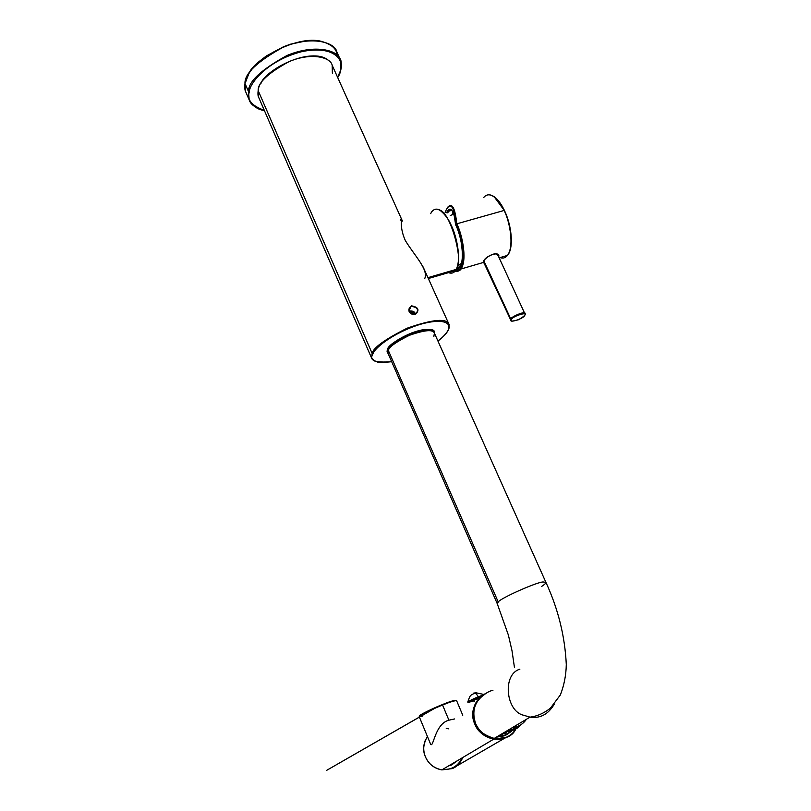 <?xml version="1.0" encoding="UTF-8"?>
<svg xmlns="http://www.w3.org/2000/svg" width="811" height="811" viewBox="0 0 811 811"><rect width="100%" height="100%" fill="white"/><g stroke="black" fill="none" stroke-linecap="round" stroke-linejoin="round"><path stroke-width="1.22" d="M456.187 269.404C464.45 262.48 450.166 211.235 439.592 210.201C450.166 211.235 464.45 262.48 456.187 269.404L427.944 277.646L456.187 269.404L455.458 270.61L456.187 269.404M448.544 272.638C451.474 273.743 453.785 273.064 455.458 270.61C453.785 273.064 451.474 273.743 448.544 272.638M400.239 220.227C403.483 214.763 398.049 224.637 405.358 240.583C414.522 255.668 428.705 269.688 424.741 278.579C428.705 269.688 414.522 255.668 405.358 240.583C398.049 224.637 403.483 214.763 400.239 220.227M451.281 225.428C455.346 233.021 461.753 256.58 456.603 268.502C461.753 256.58 455.346 233.021 451.281 225.428C448.878 219.659 445.391 214.844 440.819 210.992M455.265 270.671L449.446 272.374L455.265 270.671M430.671 213.638L431.716 211.752C434.128 208.903 436.754 208.386 439.592 210.201M450.206 215.493L453.775 214.175L452.599 214.155M244.983 83.442L245.672 91.755L244.983 83.442L248.531 91.663C248.075 81.911 260.868 69.868 286.901 55.533C315.205 43.561 338.886 50.394 340.559 60.166L340.742 70.172L340.559 60.166C338.886 50.394 315.205 43.561 286.901 55.533C260.868 69.868 248.075 81.911 248.531 91.663L244.983 83.442C244.486 73.608 257.229 61.524 283.211 47.18C311.465 35.228 335.176 42.223 336.9 52.086C335.176 42.223 311.465 35.228 283.211 47.18C257.229 61.524 244.486 73.608 244.983 83.442L244.983 83.442M253.488 105.673L249.19 99.895L248.531 91.663L249.19 99.895C250.548 104.386 255.151 107.762 262.977 110.022M245.327 82.813L248.683 74.065C252.667 60.46 296.319 34.812 321.288 41.32C331.577 44.341 336.778 48.853 336.889 54.844M249.312 92.028C246.686 99.702 251.684 105.805 264.295 110.326C251.684 105.805 246.686 99.702 249.312 92.028C249.058 83.857 267.224 60.359 302.128 51.559C336.403 44.777 344.371 61.859 340.417 70.79C344.371 61.859 336.403 44.777 302.128 51.559C267.224 60.359 249.058 83.857 249.312 92.028L248.531 91.663L249.312 92.028M337.609 77.339L340.417 70.79L337.609 77.339M264.356 110.468C258.03 109.83 252.971 106.312 249.19 99.895L245.672 91.755C244.79 90.366 244.567 87.446 245.023 83.006L245.074 82.945M414.32 313.918C413.752 312.265 412.13 311.637 409.454 312.042C412.13 311.637 413.752 312.265 414.32 313.918L414.492 314.415L414.32 313.918M410.275 312.691L412.677 313.188L413.235 314.425L412.677 313.188L412.191 314.202L412.677 313.188L410.275 312.691M388.094 349.409C388.733 346.135 395.535 341.218 408.501 334.649C423.595 329.246 431.999 328.384 433.713 332.064C431.999 328.384 423.595 329.246 408.501 334.649C395.535 341.218 388.733 346.135 388.094 349.409L387.739 352.339L387.141 350.981M431.837 329.834L431.665 330.381M387.922 349.825L387.405 349.592M504.432 210.637L504.432 210.637C508.416 217.966 514.438 239.904 509.227 252.312C514.438 239.904 508.416 217.966 504.432 210.637L494.406 197.083M507.098 255.526L501.492 257.168L507.098 255.526M456.066 269.708L460.324 266.393C465.818 255.617 459.644 232.169 455.67 224.911L454.221 215.767L451.95 210.272L449.598 209.208L446.618 212.695C451.423 202.943 455.113 215.746 455.67 224.911L456.015 224.191C454.14 206.693 450.886 201.868 446.263 209.704L445.148 212.553L446.263 209.704C450.886 201.868 454.14 206.693 456.015 224.191L455.67 224.911C461.206 232.99 467.207 268.573 456.015 269.718M504.057 210.475C500.58 202.182 490.543 189.267 483.772 197.428C490.543 189.267 500.58 202.182 504.057 210.475L456.765 223.826C461.216 231.733 467.896 258.668 461.064 268.978L455.397 271.432L461.053 268.988C467.906 258.689 461.216 231.733 456.765 223.826L504.057 210.475C508.578 218.2 515.066 244.942 507.514 255.404C515.066 244.942 508.578 218.2 504.057 210.475L504.057 210.475M500.042 257.594C502.861 258.709 505.344 257.979 507.514 255.404C505.344 257.979 502.861 258.709 500.042 257.594M447.773 207.129C452.132 202.436 455.123 207.961 456.755 223.724C455.123 207.961 452.132 202.436 447.773 207.129M483.498 261.426C485.383 255.516 500.782 250.569 498.674 256.763C500.782 250.569 485.383 255.516 483.498 261.426L483.143 262.531L483.498 261.426M484.076 263.149L483.143 262.531L484.076 263.149M455.113 271.067C468.069 273.195 462.361 233.021 456.015 224.191L456.765 223.826L456.015 224.191C462.361 233.021 468.069 273.195 455.113 271.067M447.55 212.827L450.794 209.289L447.55 212.827M453.085 212.279L452.518 214.124L453.085 212.279M496.129 253.813L498.299 255.952L497.538 254.411M510.839 319.108C510.109 317.334 525.285 310.4 525.193 313.563C525.285 310.4 510.109 317.334 510.839 319.108L483.863 260.909L510.839 319.108L510.545 320.284L510.839 319.108L511.629 319.473C507.078 323.893 524.301 318.551 524.575 315.469C529.259 310.998 511.853 316.371 511.629 319.473C511.853 316.371 529.259 310.998 524.575 315.469C524.301 318.551 507.078 323.893 511.629 319.473L510.839 319.108M511.437 320.923L510.545 320.284L511.437 320.923M372.158 353.464C373.06 347.889 384.738 339.454 407.173 328.181C433.023 319.169 446.993 317.963 449.091 324.542C446.993 317.963 433.023 319.169 407.173 328.181C384.738 339.454 373.06 347.889 372.158 353.464L258.151 90.528L258.648 97.279L258.151 90.528L372.158 353.464L371.651 358.209L372.158 353.464L372.979 353.849C368.569 360.388 374.773 363.014 391.601 361.706C374.773 363.014 368.569 360.388 372.979 353.849C373.851 349.166 391.054 333.666 419.622 324.532C447.469 316.584 451.93 325.292 447.763 330.878C451.93 325.292 447.469 316.584 419.622 324.532C391.054 333.666 373.851 349.166 372.979 353.849L372.158 353.464M402.428 221.068L332.186 65.306C330.817 57.469 311.88 52.005 289.182 61.555C268.238 73 257.898 82.661 258.151 90.528C257.898 82.661 268.238 73 289.182 61.555C311.88 52.005 330.817 57.469 332.186 65.306L332.368 73.213M409.241 311.698C408.491 309.538 409.068 307.866 410.974 306.69L411.633 306.426C417.614 307.288 418.993 309.832 415.749 314.06C412.971 315.003 410.802 314.212 409.241 311.698C410.802 314.212 412.971 315.003 415.749 314.06C418.993 309.843 417.614 307.298 411.633 306.426L411.562 305.859C418.496 307.146 419.774 310.015 415.404 314.475C408.328 313.451 407.041 310.583 411.562 305.859C407.041 310.583 408.328 313.451 415.404 314.475C419.774 310.015 418.496 307.146 411.562 305.859L408.947 309.467M437.981 341.107C443.384 336.747 446.648 333.331 447.763 330.878C446.648 333.331 443.384 336.747 437.981 341.107C443.587 336.616 447.135 332.632 448.625 329.165L449.091 324.542L423.089 266.88M387.435 349.399L387.435 349.399C388.236 345.527 396.356 340.022 411.806 332.885C427.944 328.262 435.487 328.354 434.422 333.169C435.487 328.354 427.944 328.262 411.806 332.885C396.356 340.022 388.236 345.527 387.435 349.399L388.114 353.738M433.875 332.236L433.753 331.669L433.875 332.236M328.09 60.115C312.144 46.308 260.747 69.077 258.202 90.072L258.202 90.072C257.766 93.731 257.908 96.134 258.648 97.279L371.651 358.209L375.128 361.341M414.533 314.415L414.36 313.908C413.792 312.235 412.15 311.596 409.433 312.002C412.15 311.596 413.792 312.235 414.36 313.908L414.533 314.415M415.475 314.171L415.283 313.624C414.583 311.525 412.505 310.684 409.048 311.089C412.505 310.684 414.583 311.525 415.283 313.624M320.051 56.871C299.877 51.326 263.707 72.666 260.939 83.513M431.503 329.692L433.753 331.669L433.287 330.614M387.8 352.714L387.334 349.754M497.163 736.662L504.969 735.172L510.403 731.725L504.969 735.172M505.03 735.709L496.251 737.199L505.03 735.709L511.477 731.319M483.792 695.443L483.731 694.997C474.344 702.103 471.657 711.632 475.651 723.605L475.651 723.605C471.657 711.632 474.344 702.103 483.731 694.997L483.721 695.017M512.39 727.619C518.452 726.879 523.115 724.111 526.39 719.296C523.115 724.111 518.452 726.879 512.39 727.619M554.106 704.455C548.135 714.39 540.106 718.627 530.009 717.147L523.622 715.251C505.952 711.49 501.989 674.377 519.861 669.197C501.989 674.377 505.952 711.49 523.622 715.251L530.009 717.147C540.106 718.627 548.135 714.39 554.106 704.455M497.285 603.739L498.248 602.005L388.307 350.393C388.966 347.027 396.011 341.989 409.443 335.288C424.832 329.955 433.155 329.236 434.412 333.139C433.155 329.236 424.832 329.955 409.443 335.288C396.011 341.989 388.966 347.027 388.307 350.393L498.248 602.005C499.769 598.447 538.707 581.203 543.441 581.994L545.945 582.43C558.171 608.949 564.953 636.3 566.291 664.503C566.098 675.107 564.121 685.254 560.371 694.926L550.426 708.145C543.999 713.244 537.186 716.245 530.009 717.147L494.234 738.405C485.657 736.783 479.453 731.857 475.641 723.615C477.527 730.184 483.721 735.121 494.234 738.405C483.721 735.121 477.527 730.184 475.651 723.605L475.662 723.615C472.945 716.863 473.016 710.314 475.854 703.968M388.307 350.393L387.942 353.343L388.307 350.393M387.82 352.846L497.224 603.607L498.248 602.005C499.769 598.447 538.707 581.203 543.441 581.994L545.945 582.43C546.127 583.089 544.698 584.417 541.657 586.424M545.864 582.247L434.412 333.139L433.865 336.393M431.249 330.898C426.14 329.144 417.28 331.091 404.669 336.727C394.683 342.374 389.422 346.52 388.864 349.176M483.731 694.997L485.88 693.456C488.617 691.57 490.959 690.587 492.906 690.475M521.138 724.558C517.134 729.17 512.005 731.502 505.77 731.552C512.005 731.502 517.134 729.17 521.138 724.558M513.525 729.586L519.679 725.45L513.525 729.586L506.591 731.056L513.525 729.586M507.889 730.295L513.454 728.927L517.884 726.291M515.745 729.048C511.538 736.165 504.32 739.46 494.071 738.953C484.248 736.358 477.932 731.329 475.124 723.848L474.932 723.97C477.73 731.451 484.045 736.479 493.858 739.074C499.181 739.764 503.945 738.872 508.142 736.388C496.18 744.447 477.791 734.492 474.932 723.97L475.124 723.848C471.039 711.612 473.796 701.88 483.397 694.642C473.796 701.88 471.039 711.612 475.124 723.848C478.551 739.723 509.156 744.873 515.745 729.048M482.18 695.463C473.34 702.924 470.917 712.433 474.932 723.97C470.917 712.433 473.34 702.924 482.18 695.463M510.362 731.715L507.078 734.127M503.925 732.647L514.569 729.657L503.925 732.647M504.036 733.996L506.774 732.566L499.617 735.202M456.34 766.202L505.446 737.757L452.183 768.615L441.853 769.903C433.824 768.139 428.34 763.759 425.4 756.744L425.4 756.744C422.582 750.733 423.251 743.961 427.397 736.418C423.251 743.961 422.582 750.733 425.4 756.744C428.34 763.759 433.824 768.139 441.853 769.903L452.183 768.615C456.593 767.013 460.141 763.293 462.828 757.474M505.446 737.757L493.706 739.166C484.532 737.108 478.226 732.08 474.78 724.071C470.37 714.278 472.783 704.789 482.008 695.595C472.783 704.789 470.37 714.278 474.78 724.071C478.226 732.08 484.532 737.108 493.706 739.166L505.446 737.757L507.96 736.5M483.417 694.662L486.103 693.293L483.417 694.662M422.734 716.072L419.216 716.65C419.044 715.292 436.845 707.212 442.573 705.043C449.446 702.184 454.119 700.714 456.593 700.623C454.119 700.714 449.446 702.184 442.573 705.043L448.909 720.178L442.573 705.043C436.845 707.212 419.044 715.292 419.216 716.65L430.57 744.103C433.378 748.898 434.686 723.848 448.909 720.178C434.595 723.828 433.368 749.263 430.519 743.981M461.449 759.147C457.455 766.476 451.119 769.943 442.451 769.548M448.909 720.178L454.626 718.941M451.524 765.006L448.564 765.929L451.524 765.006L457.526 760.617L451.524 765.006M446.243 728.349L448.453 728.825M455.883 700.511C454.099 700.228 449.558 701.606 442.248 704.647L442.573 705.043L442.248 704.647C436.399 706.827 417.624 715.464 419.652 716.072M479.027 698.089L473.908 700.228L474.253 701.363M473.959 700.339L474.354 701.272L473.908 700.228L478.926 698.19M470.258 701.444C462.817 704.13 473.827 698.403 478.378 696.781C476.462 693.841 474.932 692.594 473.796 693.05C474.932 692.594 476.462 693.841 478.378 696.781L467.775 702.062L468.646 702.296L480.294 696.953M478.581 697.642L468.9 702.245L474.029 700.856L468.9 702.245L478.581 697.642M482.504 695.23L478.378 696.781M437.403 209.319C450.419 210.14 465.382 259.408 455.458 270.61L428.35 278.528M461.55 263.261L457.526 266.201M336.9 52.086L340.559 60.166C341.086 58.777 342.86 70.861 337.67 77.481M245.023 83.006C247.051 73.659 254.279 64.586 266.697 55.777L283.586 46.714L290.48 44.189L307.572 40.631C318.358 40.509 326.407 42.131 331.719 45.497M433.692 332.044L433.033 330.574M490.118 194.914C495.136 196.039 499.911 201.24 504.452 210.515C511.944 226.087 513.819 248.359 507.514 255.404L499.181 257.837M454.89 271.33C457.891 271.614 459.949 270.823 461.064 268.978L483.143 262.531L483.569 261.395C484.39 258.638 492.794 252.789 496.413 253.975L497.984 254.786M449.081 210.505L447.854 210.607M451.95 210.282L448.473 211.235M484.045 263.099L483.305 261.973M446.06 210.181L445.148 212.553M483.407 261.71L511.062 320.74C512.146 320.213 508.244 322.413 518.391 319.777C527.606 314.323 524.291 314.648 525.143 314.354L497.609 254.461M433.753 331.669L433.814 331.324C432.496 331.79 437.159 328.982 423.889 329.621C408.339 331.902 388.327 344.482 387.486 349.379L387.04 351.264M371.651 358.209L373.962 360.672L378.048 362.253C379.102 362.73 383.623 362.558 391.601 361.716M415.749 314.06C413.103 316.625 405.196 310.268 410.974 306.69L408.987 310.856M497.224 603.607L508.406 635.145L512.005 650.706L514.448 667.443M388.185 350.676C387.993 350.981 388.834 345.121 403.625 337.244C421.091 330.361 430.519 328.303 431.908 331.081M425.613 739.561C423.18 745.157 423.099 750.895 425.39 756.754C428.705 764.104 434.199 768.493 441.853 769.903L493.706 739.166L506.622 737.209M462.757 715.241L456.593 700.623M467.795 701.931C470.177 694.956 470.289 696.132 471.313 694.915L475.591 692.706L483.802 694.439M434.453 708.479L326.478 770.45L433.997 708.682"/></g></svg>
